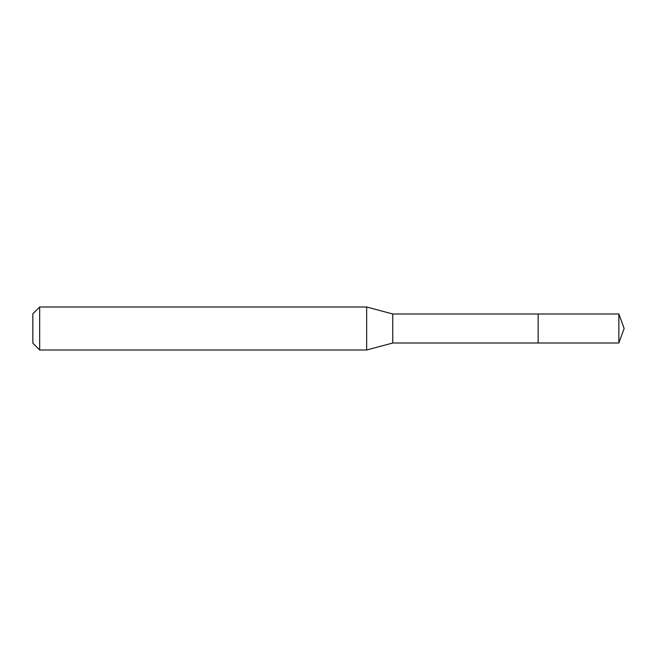 <?xml version="1.0" encoding="UTF-8"?>
<svg xmlns="http://www.w3.org/2000/svg" width="657" height="657" viewBox="0 0 657 657"><rect width="100%" height="100%" fill="white"/><g stroke="black" fill="none" stroke-linecap="round" stroke-linejoin="round"><path stroke-width="0.49" stroke-dasharray="3.29 2.46" d="M32.85 343.176L32.85 313.824M39.675 350L39.675 307M366.663 350L366.663 307M392.746 343.011L392.746 313.989M538.14 343.011L538.14 313.989L538.14 343.011M618.869 343.011L618.869 313.989"/><path stroke-width="0.99" d="M618.869 313.989L538.14 313.989L538.14 343.011L538.14 313.989L392.746 313.989L392.746 343.011L618.869 343.011L624.15 328.5L618.869 313.989L618.869 343.011M392.746 313.989L366.663 307L366.663 350L392.746 343.011M39.675 350L32.85 343.176L32.85 313.824L39.675 307L39.675 350L366.663 350M39.675 307L366.663 307"/></g></svg>
